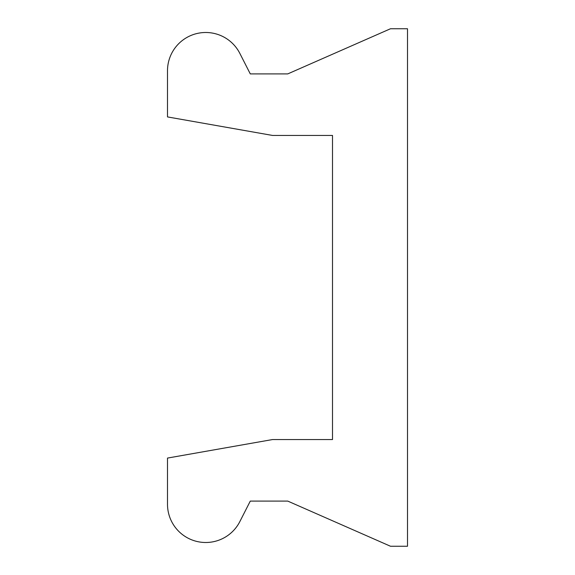 <?xml version="1.0" encoding="UTF-8"?>
<svg xmlns="http://www.w3.org/2000/svg" width="575" height="575" viewBox="0 0 575 575"><rect width="100%" height="100%" fill="white"/><g stroke="black" fill="none" stroke-linecap="round" stroke-linejoin="round"><path stroke-width="0.86" d="M332.501 439.559L332.501 135.434L272.5 135.434L167.498 116.919L167.498 70.747A38.252 38.252 0 0 1 239.833 53.382L250.283 73.902L287.752 73.902L390.497 28.75L407.503 28.75L407.503 546.25L390.504 546.25L287.752 501.091L250.283 501.091L239.833 521.611A38.252 38.252 0 0 1 167.498 504.246L167.498 458.074L272.5 439.559L332.501 439.559"/></g></svg>
